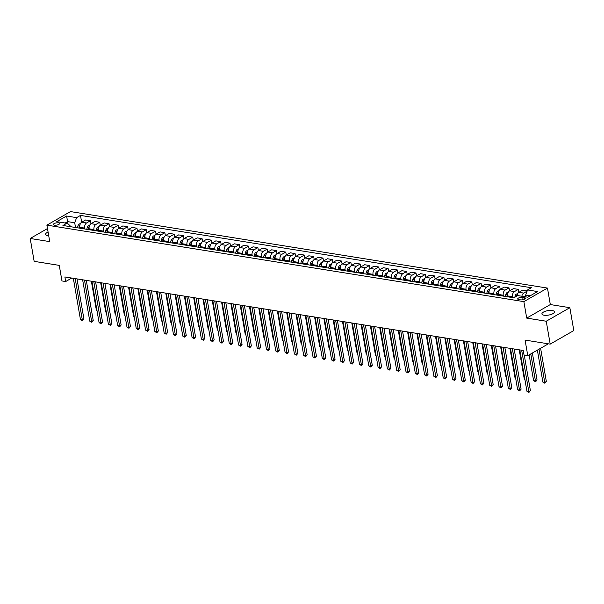 <?xml version="1.0" encoding="UTF-8"?>
<svg xmlns="http://www.w3.org/2000/svg" width="604" height="604" viewBox="0 0 604 604"><rect width="100%" height="100%" fill="white"/><g stroke="black" fill="none" stroke-linecap="round" stroke-linejoin="round"><path stroke-width="0.91" d="M48.078 232.042A6.357 2.242 -9.8 0 0 45.602 234.367A6.357 2.242 -9.8 0 0 47.776 235.628A6.357 2.242 -9.8 0 0 48.72 235.726M544.106 315.22A6.357 2.242 -9.8 0 0 550.976 314.495A6.357 2.242 -9.8 0 0 554.449 311.8A6.357 2.242 -9.8 0 0 552.267 310.539A6.357 2.242 -9.8 0 0 545.389 311.264A6.357 2.242 -9.8 0 0 541.924 313.967A6.357 2.242 -9.8 0 0 544.106 315.22M54.435 225.171A3.179 1.125 -9.8 0 0 57.871 224.809A3.179 1.125 -9.8 0 0 59.607 223.457A3.179 1.125 -9.8 0 0 58.52 222.831A3.179 1.125 -9.8 0 0 55.077 223.193A3.179 1.125 -9.8 0 0 53.348 224.545A3.179 1.125 -9.8 0 0 54.435 225.171M547.473 288.085L70.494 211.589L46.886 225.133L523.864 301.63L547.473 288.085L550.312 304.559L526.711 318.097L546.242 321.23L569.851 307.693L550.312 304.559M569.851 307.693L573.8 330.569L550.191 344.114L525.08 340.082L527.768 355.643L548.379 343.819M47.482 228.561L30.2 238.474L34.149 261.351L59.267 265.382L61.955 280.935L65.677 281.539L71.733 278.059M546.242 321.23L550.191 344.114M527.768 355.643L524.046 355.046L523.253 350.471L64.885 276.957L65.677 281.539M524.34 297.583L522.709 297.319A3.08 1.087 -9.8 0 0 519.372 297.674A3.08 1.087 -9.8 0 0 517.696 298.98A3.08 1.087 -9.8 0 0 518.753 299.592L520.391 299.848A3.08 1.087 -9.8 0 0 523.721 299.501A3.08 1.087 -9.8 0 0 525.397 298.195A3.08 1.087 -9.8 0 0 524.34 297.583L524.612 299.123M530.199 295.809L525.639 295.077L527.556 289.95L531.414 287.738L80.483 215.417L81.661 222.249M527.556 289.95L537.605 291.558L527.775 297.198L517.734 295.582L513.876 297.802L62.937 225.481L66.802 223.269L56.753 221.66L66.576 216.021L76.625 217.636L80.483 215.417M526.711 318.097L523.864 301.63M30.2 238.474L49.732 241.608L46.886 225.133M66.802 223.269L69.981 225.466L70.185 226.643M68.071 224.144L67.633 221.623L65.209 223.012M525.956 296.904L525.639 295.077M512.69 297.613L512.532 296.707A3.971 2.582 -80.9 0 1 514.457 291.589L518.315 289.376L518.828 292.359M507.851 296.836L507.7 295.937A3.971 2.582 -80.9 0 1 509.617 290.811L513.476 288.599L518.315 289.376M503.389 296.119L503.23 295.22A3.971 2.582 -80.9 0 1 505.155 290.094L509.013 287.882L509.527 290.864M498.549 295.341L498.398 294.442A3.971 2.582 -80.9 0 1 500.316 289.316L504.174 287.104L509.013 287.882M494.087 294.624L493.936 293.725A3.971 2.582 -80.9 0 1 495.854 288.606L499.712 286.387L500.225 289.376M489.248 293.854L489.097 292.955A3.971 2.582 -80.9 0 1 491.014 287.829L494.872 285.617L499.712 286.387M484.786 293.136L484.635 292.238A3.971 2.582 -80.9 0 1 486.552 287.111L490.41 284.899L490.924 287.882M479.946 292.359L479.795 291.46A3.971 2.582 -80.9 0 1 481.713 286.334L485.571 284.122L490.41 284.899M475.484 291.641L475.333 290.743A3.971 2.582 -80.9 0 1 477.251 285.617L481.109 283.404L481.622 286.387M470.652 290.871L470.493 289.965A3.971 2.582 -80.9 0 1 472.411 284.846L476.269 282.627L481.109 283.404M466.182 290.154L466.031 289.256A3.971 2.582 -80.9 0 1 467.949 284.129L471.807 281.917L472.32 284.899M461.35 289.376L461.192 288.478A3.971 2.582 -80.9 0 1 463.109 283.351L466.968 281.139L471.807 281.917M456.881 288.659L456.73 287.761A3.971 2.582 -80.9 0 1 458.647 282.634L462.505 280.422L463.019 283.404M452.049 287.882L451.89 286.983A3.971 2.582 -80.9 0 1 453.808 281.864L457.673 279.644L462.505 280.422M447.579 287.172L447.428 286.266A3.971 2.582 -80.9 0 1 449.346 281.147L453.204 278.927L453.717 281.917M442.747 286.394L442.589 285.496A3.971 2.582 -80.9 0 1 444.506 280.369L448.372 278.157L453.204 278.927M438.277 285.677L438.126 284.778A3.971 2.582 -80.9 0 1 440.044 279.652L443.902 277.44L444.416 280.422M433.446 284.899L433.287 284.001A3.971 2.582 -80.9 0 1 435.205 278.874L439.07 276.662L443.902 277.44M428.976 284.182L428.825 283.284A3.971 2.582 -80.9 0 1 430.743 278.165L434.601 275.945L435.114 278.935M424.144 283.412L423.985 282.513A3.971 2.582 -80.9 0 1 425.903 277.387L429.769 275.175L434.601 275.945M419.674 282.695L419.523 281.796A3.971 2.582 -80.9 0 1 421.441 276.67L425.299 274.458L425.82 277.44M414.842 281.917L414.684 281.019A3.971 2.582 -80.9 0 1 416.601 275.892L420.467 273.68L425.299 274.458M410.373 281.2L410.222 280.301A3.971 2.582 -80.9 0 1 412.139 275.175L415.997 272.963L416.518 275.945M405.541 280.43L405.382 279.524A3.971 2.582 -80.9 0 1 407.3 274.405L411.165 272.185L415.997 272.963M401.071 279.712L400.92 278.814A3.971 2.582 -80.9 0 1 402.838 273.688L406.696 271.475L407.217 274.458M396.239 278.935L396.081 278.036A3.971 2.582 -80.9 0 1 397.998 272.91L401.864 270.698L406.696 271.475M391.769 278.218L391.619 277.319A3.971 2.582 -80.9 0 1 393.536 272.193L397.394 269.98L397.915 272.963M386.938 277.44L386.779 276.541A3.971 2.582 -80.9 0 1 388.697 271.423L392.562 269.203L397.394 269.98M382.468 276.73L382.317 275.824A3.971 2.582 -80.9 0 1 384.235 270.705L388.093 268.486L388.614 271.475M377.636 275.952L377.477 275.054A3.971 2.582 -80.9 0 1 379.395 269.928L383.261 267.715L388.093 268.486M373.166 275.235L373.015 274.337A3.971 2.582 -80.9 0 1 374.933 269.21L378.791 266.998L379.312 269.98M368.334 274.458L368.176 273.559A3.971 2.582 -80.9 0 1 370.101 268.433L373.959 266.221L378.791 266.998M363.865 273.74L363.714 272.842A3.971 2.582 -80.9 0 1 365.631 267.723L369.489 265.503L370.01 268.486M359.033 272.97L358.874 272.072A3.971 2.582 -80.9 0 1 360.799 266.945L364.657 264.733L369.489 265.503M354.563 272.253L354.412 271.355A3.971 2.582 -80.9 0 1 356.33 266.228L360.188 264.016L360.709 266.998M349.731 271.475L349.573 270.577A3.971 2.582 -80.9 0 1 351.498 265.45L355.356 263.238L360.188 264.016M345.269 270.758L345.111 269.86A3.971 2.582 -80.9 0 1 347.028 264.733L350.886 262.521L351.407 265.503M340.429 269.988L340.271 269.082A3.971 2.582 -80.9 0 1 342.196 263.963L346.054 261.743L350.886 262.521M335.967 269.271L335.809 268.372A3.971 2.582 -80.9 0 1 337.727 263.246L341.585 261.034L342.106 264.016M331.128 268.493L330.969 267.595A3.971 2.582 -80.9 0 1 332.895 262.468L336.753 260.256L341.585 261.034M326.666 267.776L326.507 266.877A3.971 2.582 -80.9 0 1 328.425 261.751L332.291 259.539L332.804 262.521M321.826 266.998L321.668 266.1A3.971 2.582 -80.9 0 1 323.593 260.973L327.451 258.761L332.291 259.539M317.364 266.288L317.206 265.382A3.971 2.582 -80.9 0 1 319.123 260.264L322.989 258.044L323.502 261.034M312.525 265.511L312.366 264.612A3.971 2.582 -80.9 0 1 314.291 259.486L318.149 257.274L322.989 258.044M308.063 264.794L307.904 263.895A3.971 2.582 -80.9 0 1 309.822 258.769L313.687 256.557L314.201 259.539M303.223 264.016L303.065 263.118A3.971 2.582 -80.9 0 1 304.99 257.991L308.848 255.779L313.687 256.557M298.761 263.299L298.603 262.4A3.971 2.582 -80.9 0 1 300.52 257.274L304.386 255.062L304.899 258.044M293.922 262.529L293.763 261.623A3.971 2.582 -80.9 0 1 295.688 256.504L299.546 254.292L304.386 255.062M289.459 261.811L289.301 260.913A3.971 2.582 -80.9 0 1 291.219 255.786L295.084 253.574L295.598 256.557M284.62 261.034L284.461 260.135A3.971 2.582 -80.9 0 1 286.387 255.009L290.245 252.797L295.084 253.574M280.158 260.316L279.999 259.418A3.971 2.582 -80.9 0 1 281.917 254.292L285.783 252.079L286.296 255.062M275.318 259.539L275.16 258.64A3.971 2.582 -80.9 0 1 277.085 253.521L280.943 251.302L285.783 252.079M270.856 258.829L270.698 257.931A3.971 2.582 -80.9 0 1 272.615 252.804L276.481 250.592L276.994 253.574M266.017 258.051L265.866 257.153A3.971 2.582 -80.9 0 1 267.783 252.027L271.641 249.814L276.481 250.592M261.555 257.334L261.396 256.436A3.971 2.582 -80.9 0 1 263.314 251.309L267.179 249.097L267.693 252.079M256.715 256.557L256.564 255.658A3.971 2.582 -80.9 0 1 258.482 250.532L262.34 248.319L267.179 249.097M252.253 255.839L252.094 254.941A3.971 2.582 -80.9 0 1 254.012 249.822L257.878 247.602L258.391 250.592M247.413 255.069L247.262 254.171A3.971 2.582 -80.9 0 1 249.18 249.044L253.038 246.832L257.878 247.602M242.951 254.352L242.793 253.453A3.971 2.582 -80.9 0 1 244.711 248.327L248.576 246.115L249.09 249.097M238.112 253.574L237.961 252.676A3.971 2.582 -80.9 0 1 239.879 247.549L243.737 245.337L248.576 246.115M233.65 252.857L233.491 251.959A3.971 2.582 -80.9 0 1 235.417 246.832L239.275 244.62L239.788 247.602M228.81 252.087L228.659 251.181A3.971 2.582 -80.9 0 1 230.577 246.062L234.435 243.842L239.275 244.62M224.348 251.37L224.19 250.471A3.971 2.582 -80.9 0 1 226.115 245.345L229.973 243.133L230.486 246.115M219.509 250.592L219.358 249.694A3.971 2.582 -80.9 0 1 221.275 244.567L225.133 242.355L229.973 243.133M215.047 249.875L214.888 248.976A3.971 2.582 -80.9 0 1 216.813 243.85L220.671 241.638L221.185 244.62M210.207 249.097L210.056 248.199A3.971 2.582 -80.9 0 1 211.974 243.08L215.832 240.86L220.671 241.638M205.745 248.387L205.587 247.481A3.971 2.582 -80.9 0 1 207.512 242.363L211.37 240.143L211.883 243.133M200.906 247.61L200.754 246.711A3.971 2.582 -80.9 0 1 202.672 241.585L206.53 239.373L211.37 240.143M196.443 246.893L196.285 245.994A3.971 2.582 -80.9 0 1 198.21 240.868L202.068 238.656L202.582 241.638M191.604 246.115L191.453 245.216A3.971 2.582 -80.9 0 1 193.371 240.09L197.229 237.878L202.068 238.656M187.142 245.398L186.983 244.499A3.971 2.582 -80.9 0 1 188.909 239.38L192.767 237.161L193.28 240.15M182.302 244.628L182.151 243.729A3.971 2.582 -80.9 0 1 184.069 238.603L187.927 236.391L192.767 237.161M177.84 243.91L177.682 243.012A3.971 2.582 -80.9 0 1 179.607 237.885L183.465 235.673L183.978 238.656M173.001 243.133L172.85 242.234A3.971 2.582 -80.9 0 1 174.767 237.108L178.625 234.896L183.465 235.673M168.539 242.415L168.38 241.517A3.971 2.582 -80.9 0 1 170.305 236.391L174.163 234.178L174.677 237.161M163.699 241.645L163.548 240.739A3.971 2.582 -80.9 0 1 165.466 235.62L169.324 233.401L174.163 234.178M159.237 240.928L159.078 240.03A3.971 2.582 -80.9 0 1 161.004 234.903L164.862 232.691L165.375 235.673M154.398 240.15L154.246 239.252A3.971 2.582 -80.9 0 1 156.164 234.126L160.022 231.913L164.862 232.691M149.935 239.433L149.777 238.535A3.971 2.582 -80.9 0 1 151.702 233.408L155.56 231.196L156.074 234.178M145.096 238.656L144.945 237.757A3.971 2.582 -80.9 0 1 146.863 232.638L150.721 230.418L155.56 231.196M140.634 237.946L140.483 237.04A3.971 2.582 -80.9 0 1 142.401 231.921L146.259 229.701L146.772 232.691M135.794 237.168L135.643 236.27A3.971 2.582 -80.9 0 1 137.561 231.143L141.419 228.931L146.259 229.701M131.332 236.451L131.181 235.552A3.971 2.582 -80.9 0 1 133.099 230.426L136.957 228.214L137.47 231.196M126.493 235.673L126.342 234.775A3.971 2.582 -80.9 0 1 128.259 229.648L132.117 227.436L136.957 228.214M122.031 234.956L121.88 234.058A3.971 2.582 -80.9 0 1 123.797 228.939L127.655 226.719L128.169 229.701M117.199 234.186L117.04 233.287A3.971 2.582 -80.9 0 1 118.958 228.161L122.816 225.949L127.655 226.719M112.729 233.469L112.578 232.57A3.971 2.582 -80.9 0 1 114.496 227.444L118.354 225.232L118.867 228.214M107.897 232.691L107.738 231.793A3.971 2.582 -80.9 0 1 109.656 226.666L113.514 224.454L118.354 225.232M103.427 231.974L103.276 231.075A3.971 2.582 -80.9 0 1 105.194 225.949L109.052 223.737L109.566 226.719M98.595 231.204L98.437 230.298A3.971 2.582 -80.9 0 1 100.355 225.179L104.22 222.959L109.052 223.737M94.126 230.486L93.975 229.588A3.971 2.582 -80.9 0 1 95.893 224.462L99.751 222.249L100.264 225.232M89.294 229.709L89.135 228.81A3.971 2.582 -80.9 0 1 91.053 223.684L94.919 221.472L99.751 222.249M84.824 228.992L84.673 228.093A3.971 2.582 -80.9 0 1 86.591 222.967L90.449 220.754L90.962 223.737M79.992 228.214L79.834 227.315A3.971 2.582 -80.9 0 1 81.751 222.189L85.617 219.977L90.449 220.754M75.523 227.504L74.707 222.755L67.633 221.623L66.576 216.021M521.848 296.247A3.971 2.582 -80.9 0 1 523.759 293.076L527.103 291.158M516.941 296.043A3.971 2.582 -80.9 0 1 518.919 292.306L522.777 290.086L527.239 290.803M76.625 217.636L74.707 222.755M521.66 350.214L528.802 391.581L526.945 391.286L519.802 349.92M524.249 355.077L530.403 390.667L528.802 391.581L528.93 392.411L526.945 391.286M530.403 390.667L528.93 392.411M525.722 295.575L525.608 295.613A2.627 1.714 99.1 0 0 524.687 296.7M537.371 350.139L542.898 382.136L544.755 382.43L546.348 381.517L540.61 348.281M546.348 381.517L544.884 383.261L539.01 349.195M544.884 383.261L542.898 382.136M512.358 348.719L519.5 390.093L517.643 389.791L510.501 348.425M514.163 349.014L521.101 389.172L519.5 390.093L519.629 390.916L517.643 389.791M521.101 389.172L519.629 390.916M503.056 347.232L510.199 388.599L508.341 388.296L501.199 346.93M504.861 347.519L511.799 387.685L510.199 388.599L510.327 389.421L508.341 388.296M511.799 387.685L510.327 389.421M493.755 345.737L500.897 387.104L499.04 386.809L491.898 345.443M495.559 346.032L502.498 386.19L500.897 387.104L501.026 387.934L499.04 386.809M502.498 386.19L501.026 387.934M517.613 293.718L516.307 294.118A2.627 1.714 99.1 0 0 515.114 296.005L514.834 297.251M529.142 354.858L533.596 380.641L535.454 380.943L537.047 380.029L532.381 353M517.152 294.858A2.627 1.714 99.1 0 0 516.526 296.232L516.518 296.285M537.047 380.029L535.582 381.766L530.788 353.914M535.582 381.766L533.596 380.641M508.311 292.23L507.005 292.623A2.627 1.714 99.1 0 0 505.812 294.51L505.374 296.436M507.851 293.37A2.627 1.714 99.1 0 0 507.224 294.737L506.794 296.662M507.624 296.798L507.753 296.239M507.685 296.806L507.775 296.398M519.229 349.822L524.295 379.153L524.868 379.244M524.936 379.674L524.295 379.153M499.01 290.735L497.704 291.136A2.627 1.714 99.1 0 0 496.511 293.023L496.073 294.948M498.549 291.875A2.627 1.714 99.1 0 0 497.923 293.25L497.492 295.175M498.323 295.303L498.451 294.744M498.383 295.318L498.474 294.903M509.927 348.334L514.993 377.659L515.567 377.749M515.635 378.187L514.993 377.659M484.453 344.25L491.596 385.616L489.738 385.314L482.596 343.948M486.258 344.537L493.196 384.703L491.596 385.616L491.724 386.439L489.738 385.314M493.196 384.703L491.724 386.439M489.708 289.248L488.402 289.641A2.627 1.714 99.1 0 0 487.209 291.528L486.779 293.453M489.248 290.388A2.627 1.714 99.1 0 0 488.621 291.755L488.191 293.68M489.021 293.816L489.149 293.257M489.081 293.823L489.172 293.408M500.625 346.839L505.691 376.171L506.265 376.262M506.333 376.692L505.691 376.171M475.152 342.755L482.294 384.121L480.437 383.827L473.294 342.46M476.956 343.042L483.895 383.208L482.294 384.121L482.422 384.952L480.437 383.827M483.895 383.208L482.422 384.952M465.85 341.268L473 382.634L471.135 382.332L463.993 340.966M467.655 341.554L474.593 381.72L473 382.634L473.121 383.457L471.135 382.332M474.593 381.72L473.121 383.457M456.549 339.773L463.698 381.139L461.834 380.845L454.691 339.478M458.353 340.06L465.291 380.226L463.698 381.139L463.819 381.97L461.834 380.845M465.291 380.226L463.819 381.97M447.247 338.278L454.397 379.652L452.532 379.35L445.39 337.983M449.051 338.572L455.99 378.731L454.397 379.652L454.518 380.475L452.532 379.35M455.99 378.731L454.518 380.475M437.945 336.79L445.095 378.157L443.23 377.855L436.088 336.488M439.75 337.077L446.688 377.243L445.095 378.157L445.216 378.98L443.23 377.855M446.688 377.243L445.216 378.98M480.406 287.753L479.1 288.153A2.627 1.714 99.1 0 0 477.907 290.041L477.477 291.966M479.946 288.893A2.627 1.714 99.1 0 0 479.319 290.267L478.889 292.193M479.719 292.321L479.848 291.762M479.78 292.336L479.87 291.921M491.324 345.352L496.39 374.676L496.964 374.767M497.032 375.197L496.39 374.676M471.105 286.258L469.799 286.658A2.627 1.714 99.1 0 0 468.606 288.546L468.175 290.471M470.644 287.406A2.627 1.714 99.1 0 0 470.018 288.772L469.587 290.698M470.418 290.834L470.546 290.275M470.478 290.841L470.569 290.426M482.022 343.857L487.088 373.181L487.662 373.28M487.73 373.71L487.088 373.181M461.803 284.771L460.497 285.171A2.627 1.714 99.1 0 0 459.304 287.051L458.874 288.976M461.343 285.911A2.627 1.714 99.1 0 0 460.716 287.285L460.286 289.203M461.116 289.339L461.245 288.78M461.177 289.346L461.267 288.938M472.721 342.362L477.787 371.694L478.36 371.785M478.436 372.215L477.787 371.694M452.502 283.276L451.196 283.676A2.627 1.714 99.1 0 0 450.003 285.564L449.572 287.489M452.041 284.416A2.627 1.714 99.1 0 0 451.414 285.79L450.984 287.715M451.815 287.851L451.943 287.293M451.875 287.859L451.966 287.444M463.419 340.875L468.485 370.199L469.059 370.29M469.134 370.728L468.485 370.199M443.208 281.789L441.894 282.181A2.627 1.714 99.1 0 0 440.701 284.069L440.271 285.994M442.74 282.929A2.627 1.714 99.1 0 0 442.113 284.295L441.683 286.221M442.513 286.356L442.641 285.798M442.573 286.364L442.672 285.949M454.117 339.38L459.183 368.712L459.757 368.802M459.833 369.233L459.183 368.712M428.644 335.296L435.794 376.662L433.929 376.368L426.786 335.001M430.448 335.59L437.387 375.748L435.794 376.662L435.914 377.492L433.929 376.368M437.387 375.748L435.914 377.492M433.906 280.294L432.592 280.694A2.627 1.714 99.1 0 0 431.399 282.581L430.969 284.507M433.438 281.434A2.627 1.714 99.1 0 0 432.811 282.808L432.381 284.733M433.211 284.862L433.34 284.303M433.272 284.877L433.37 284.461M444.816 337.893L449.882 367.217L450.456 367.308M450.531 367.745L449.882 367.217M419.342 333.808L426.492 375.175L424.627 374.873L417.485 333.506M421.147 334.095L428.085 374.261L426.492 375.175L426.613 375.998L424.627 374.873M428.085 374.261L426.613 375.998M424.604 278.806L423.291 279.199A2.627 1.714 99.1 0 0 422.098 281.087L421.668 283.012M424.136 279.946A2.627 1.714 99.1 0 0 423.51 281.313L423.079 283.238M423.91 283.374L424.038 282.815M423.97 283.382L424.068 282.966M435.514 336.398L440.58 365.73L441.154 365.82M441.23 366.251L440.58 365.73M410.041 332.313L417.19 373.68L415.326 373.385L408.183 332.019M411.845 332.6L418.783 372.766L417.19 373.68L417.311 374.51L415.326 373.385M418.783 372.766L417.311 374.51M415.303 277.312L413.989 277.712A2.627 1.714 99.1 0 0 412.796 279.599L412.366 281.524M414.835 278.452A2.627 1.714 99.1 0 0 414.208 279.826L413.778 281.751M414.608 281.879L414.737 281.321M414.669 281.894L414.767 281.479M426.213 334.91L431.279 364.235L431.852 364.325M431.928 364.756L431.279 364.235M400.739 330.826L407.889 372.192L406.024 371.89L398.882 330.524M402.543 331.113L409.482 371.271L407.889 372.192L408.01 373.015L406.024 371.89M409.482 371.271L408.01 373.015M406.001 275.817L404.688 276.217A2.627 1.714 99.1 0 0 403.495 278.104L403.064 280.029M405.533 276.964A2.627 1.714 99.1 0 0 404.906 278.331L404.476 280.256M405.307 280.392L405.435 279.833M405.367 280.399L405.465 279.984M416.911 333.416L421.977 362.74L422.551 362.838M422.626 363.268L421.977 362.74M391.437 329.331L398.587 370.697L396.722 370.403L389.58 329.029M393.242 329.618L400.18 369.784L398.587 370.697L398.708 371.52L396.722 370.403M400.18 369.784L398.708 371.52M396.7 274.329L395.386 274.729A2.627 1.714 99.1 0 0 394.193 276.609L393.763 278.535M396.232 275.469A2.627 1.714 99.1 0 0 395.612 276.836L395.175 278.761M396.005 278.897L396.133 278.338M396.065 278.905L396.164 278.497M407.609 331.921L412.675 361.252L413.249 361.343M413.325 361.773L412.675 361.252M382.136 327.836L389.286 369.21L387.421 368.908L380.278 327.542M383.94 328.131L390.879 368.289L389.286 369.21L389.406 370.033L387.421 368.908M390.879 368.289L389.406 370.033M387.398 272.834L386.084 273.234A2.627 1.714 99.1 0 0 384.891 275.122L384.461 277.047M386.93 273.974A2.627 1.714 99.1 0 0 386.311 275.349L385.873 277.274M386.703 277.41L386.832 276.851M386.764 277.417L386.862 277.002M398.308 330.433L403.374 359.757L403.948 359.848M404.023 360.286L403.374 359.757M372.834 326.349L379.984 367.715L378.119 367.413L370.977 326.047M374.639 326.636L381.577 366.802L379.984 367.715L380.105 368.538L378.119 367.413M381.577 366.802L380.105 368.538M363.533 324.854L370.682 366.22L368.817 365.926L361.675 324.559M365.337 325.148L372.275 365.307L370.682 366.22L370.803 367.051L368.817 365.926M372.275 365.307L370.803 367.051M354.231 323.367L361.381 364.733L359.516 364.431L352.374 323.065M356.035 323.653L362.974 363.819L361.381 364.733L361.509 365.556L359.516 364.431M362.974 363.819L361.509 365.556M344.929 321.872L352.079 363.238L350.214 362.944L343.072 321.577M346.734 322.159L353.672 362.325L352.079 363.238L352.207 364.069L350.214 362.944M353.672 362.325L352.207 364.069M335.628 320.384L342.778 361.751L340.913 361.449L333.77 320.082M337.432 320.671L344.371 360.83L342.778 361.751L342.906 362.574L340.913 361.449M344.371 360.83L342.906 362.574M326.334 318.889L333.476 360.256L331.619 359.961L324.469 318.587M328.131 319.176L335.069 359.342L333.476 360.256L333.604 361.079L331.619 359.961M335.069 359.342L333.604 361.079M317.032 317.394L324.174 358.761L322.317 358.466L315.167 317.1M318.829 317.689L325.767 357.847L324.174 358.761L324.303 359.591L322.317 358.466M325.767 357.847L324.303 359.591M307.73 315.907L314.873 357.274L313.015 356.972L305.866 315.605M309.527 316.194L316.466 356.36L314.873 357.274L315.001 358.096L313.015 356.972M316.466 356.36L315.001 358.096M298.429 314.412L305.571 355.779L303.714 355.484L296.564 314.118M300.226 314.707L307.164 354.865L305.571 355.779L305.7 356.609L303.714 355.484M307.164 354.865L305.7 356.609M289.127 312.925L296.27 354.291L294.412 353.989L287.262 312.623M290.924 313.212L297.863 353.378L296.27 354.291L296.398 355.114L294.412 353.989M297.863 353.378L296.398 355.114M279.826 311.43L286.968 352.796L285.111 352.502L277.961 311.136M281.623 311.717L288.561 351.883L286.968 352.796L287.096 353.627L285.111 352.502M288.561 351.883L287.096 353.627M270.524 309.935L277.666 351.309L275.809 351.007L268.659 309.641M272.321 310.229L279.259 350.388L277.666 351.309L277.795 352.132L275.809 351.007M279.259 350.388L277.795 352.132M261.222 308.448L268.365 349.814L266.507 349.52L259.358 308.146M263.019 308.735L269.958 348.901L268.365 349.814L268.493 350.637L266.507 349.52M269.958 348.901L268.493 350.637M251.921 306.953L259.063 348.319L257.206 348.025L250.056 306.658M253.725 307.247L260.656 347.406L259.063 348.319L259.192 349.15L257.206 348.025M260.656 347.406L259.192 349.15M242.619 305.465L249.762 346.832L247.904 346.53L240.754 305.163M244.424 305.752L251.355 345.918L249.762 346.832L249.89 347.655L247.904 346.53M251.355 345.918L249.89 347.655M233.318 303.971L240.46 345.337L238.603 345.043L231.453 303.676M235.122 304.257L242.053 344.423L240.46 345.337L240.588 346.168L238.603 345.043M242.053 344.423L240.588 346.168M224.016 302.483L231.158 343.85L229.301 343.548L222.151 302.181M225.821 302.77L232.751 342.936L231.158 343.85L231.287 344.673L229.301 343.548M232.751 342.936L231.287 344.673M214.714 300.988L221.857 342.355L219.999 342.06L212.85 300.694M216.519 301.275L223.45 341.441L221.857 342.355L221.985 343.185L219.999 342.06M223.45 341.441L221.985 343.185M378.096 271.347L376.783 271.74A2.627 1.714 99.1 0 0 375.59 273.627L375.159 275.552M377.628 272.487A2.627 1.714 99.1 0 0 377.009 273.854L376.571 275.779M377.402 275.915L377.53 275.356M377.462 275.922L377.56 275.507M389.006 328.938L394.072 358.27L394.646 358.361M394.722 358.791L394.072 358.27M368.795 269.852L367.481 270.252A2.627 1.714 99.1 0 0 366.288 272.14L365.858 274.065M368.327 270.992A2.627 1.714 99.1 0 0 367.708 272.366L367.27 274.291M368.108 274.42L368.229 273.861M368.161 274.435L368.259 274.02M379.705 327.451L384.771 356.775L385.344 356.866M385.42 357.296L384.771 356.775M359.493 268.365L358.18 268.757A2.627 1.714 99.1 0 0 356.987 270.645L356.556 272.57M359.025 269.505A2.627 1.714 99.1 0 0 358.406 270.871L357.968 272.797M358.806 272.933L358.927 272.374M358.859 272.94L358.957 272.525M370.403 325.956L375.469 355.288L376.043 355.378M376.118 355.809L375.469 355.288M350.192 266.87L348.878 267.27A2.627 1.714 99.1 0 0 347.685 269.158L347.255 271.075M349.724 268.01A2.627 1.714 99.1 0 0 349.104 269.384L348.667 271.309M349.505 271.438L349.625 270.879M349.557 271.445L349.656 271.037M361.101 324.469L366.167 353.793L366.741 353.884M366.817 354.314L366.167 353.793M340.89 265.375L339.576 265.775A2.627 1.714 99.1 0 0 338.383 267.663L337.953 269.588M340.422 266.523A2.627 1.714 99.1 0 0 339.803 267.889L339.365 269.814M340.203 269.95L340.324 269.392M340.256 269.958L340.354 269.543M351.8 322.974L356.866 352.298L357.44 352.396M357.515 352.827L356.866 352.298M331.588 263.888L330.275 264.28A2.627 1.714 99.1 0 0 329.082 266.168L328.651 268.093M331.128 265.028A2.627 1.714 99.1 0 0 330.501 266.394L330.063 268.319M330.901 268.455L331.022 267.897M330.954 268.463L331.052 268.055M342.498 321.479L347.564 350.811L348.138 350.901M348.214 351.332L347.564 350.811M322.287 262.393L320.973 262.793A2.627 1.714 99.1 0 0 319.78 264.68L319.35 266.606M321.826 263.533A2.627 1.714 99.1 0 0 321.2 264.907L320.762 266.832M321.6 266.96L321.721 266.409M321.66 266.976L321.751 266.56M333.197 319.992L338.263 349.316L338.836 349.406M338.912 349.844L338.263 349.316M312.985 260.905L311.672 261.298A2.627 1.714 99.1 0 0 310.479 263.185L310.048 265.111M312.525 262.045A2.627 1.714 99.1 0 0 311.898 263.412L311.46 265.337M312.298 265.473L312.419 264.914M312.359 265.481L312.449 265.065M323.895 318.497L328.961 347.829L329.535 347.919M329.61 348.349L328.961 347.829M303.684 259.41L302.37 259.811A2.627 1.714 99.1 0 0 301.185 261.698L300.747 263.623M303.223 260.55A2.627 1.714 99.1 0 0 302.596 261.925L302.159 263.85M302.997 263.978L303.117 263.419M303.057 263.993L303.148 263.578M314.593 317.009L319.659 346.334L320.233 346.424M320.309 346.855L319.659 346.334M294.382 257.923L293.076 258.316A2.627 1.714 99.1 0 0 291.883 260.203L291.445 262.128M293.922 259.063A2.627 1.714 99.1 0 0 293.295 260.43L292.857 262.355M293.695 262.491L293.816 261.932M293.755 262.498L293.846 262.083M305.292 315.514L310.358 344.839L310.932 344.937M311.007 345.367L310.358 344.839M285.08 256.428L283.774 256.828A2.627 1.714 99.1 0 0 282.581 258.716L282.144 260.634M284.62 257.568A2.627 1.714 99.1 0 0 283.993 258.942L283.555 260.86M284.393 260.996L284.514 260.437M284.454 261.003L284.544 260.596M295.99 314.027L301.056 343.351L301.63 343.442M301.706 343.872L301.056 343.351M275.779 254.933L274.473 255.333A2.627 1.714 99.1 0 0 273.28 257.221L272.842 259.146M275.318 256.073A2.627 1.714 99.1 0 0 274.692 257.447L274.254 259.373M275.092 259.509L275.213 258.95M275.152 259.516L275.243 259.101M286.689 312.532L291.755 341.856L292.328 341.955M292.404 342.385L291.755 341.856M266.477 253.446L265.171 253.839A2.627 1.714 99.1 0 0 263.978 255.726L263.54 257.651M266.017 254.586A2.627 1.714 99.1 0 0 265.39 255.953L264.952 257.878M265.79 258.014L265.911 257.455M265.851 258.021L265.941 257.614M277.387 311.037L282.453 340.369L283.027 340.46M283.102 340.89L282.453 340.369M257.176 251.951L255.869 252.351A2.627 1.714 99.1 0 0 254.677 254.239L254.239 256.164M256.715 253.091A2.627 1.714 99.1 0 0 256.088 254.465L255.651 256.39M256.489 256.519L256.617 255.96M256.549 256.534L256.64 256.119M268.085 309.55L273.151 338.874L273.725 338.965M273.801 339.403L273.151 338.874M247.874 250.464L246.568 250.856A2.627 1.714 99.1 0 0 245.375 252.744L244.937 254.669M247.413 251.604A2.627 1.714 99.1 0 0 246.787 252.97L246.349 254.896M247.187 255.031L247.315 254.473M247.247 255.039L247.338 254.624M258.784 308.055L263.85 337.387L264.424 337.477M264.499 337.908L263.85 337.387M238.572 248.969L237.266 249.369A2.627 1.714 99.1 0 0 236.073 251.256L235.636 253.182M238.112 250.109A2.627 1.714 99.1 0 0 237.485 251.483L237.047 253.408M237.885 253.537L238.014 252.978M237.946 253.552L238.036 253.136M249.482 306.568L254.548 335.892L255.122 335.983M255.198 336.413L254.548 335.892M229.271 247.481L227.965 247.874A2.627 1.714 99.1 0 0 226.772 249.762L226.334 251.687M228.81 248.621A2.627 1.714 99.1 0 0 228.184 249.988L227.753 251.913M228.584 252.049L228.712 251.491M228.644 252.057L228.735 251.642M240.181 305.073L245.247 334.397L245.82 334.495M245.896 334.926L245.247 334.397M219.969 245.987L218.663 246.387A2.627 1.714 99.1 0 0 217.47 248.274L217.032 250.192M219.509 247.127A2.627 1.714 99.1 0 0 218.882 248.501L218.452 250.418M219.282 250.554L219.411 249.996M219.343 250.562L219.433 250.154M230.879 303.578L235.945 332.91L236.519 333M236.594 333.431L235.945 332.91M205.413 299.493L212.555 340.867L210.698 340.565L203.548 299.199M207.217 299.788L214.156 339.946L212.555 340.867L212.683 341.69L210.698 340.565M214.156 339.946L212.683 341.69M210.668 244.492L209.362 244.892A2.627 1.714 99.1 0 0 208.169 246.779L207.731 248.705M210.207 245.632A2.627 1.714 99.1 0 0 209.58 247.006L209.15 248.931M209.981 249.067L210.109 248.508M210.041 249.074L210.132 248.659M221.585 302.091L226.643 331.415L227.217 331.505M227.293 331.943L226.643 331.415M196.111 298.006L203.254 339.373L201.396 339.071L194.246 297.704M197.916 298.293L204.854 338.459L203.254 339.373L203.382 340.195L201.396 339.071M204.854 338.459L203.382 340.195M201.366 243.004L200.06 243.397A2.627 1.714 99.1 0 0 198.867 245.284L198.429 247.21M200.906 244.144A2.627 1.714 99.1 0 0 200.279 245.511L199.849 247.436M200.679 247.572L200.807 247.013M200.739 247.58L200.83 247.164M212.283 300.596L217.342 329.927L217.916 330.018M217.991 330.448L217.342 329.927M186.81 296.511L193.952 337.878L192.095 337.583L184.952 296.217M188.614 296.806L195.553 336.964L193.952 337.878L194.08 338.708L192.095 337.583M195.553 336.964L194.08 338.708M192.064 241.509L190.758 241.91A2.627 1.714 99.1 0 0 189.565 243.797L189.127 245.722M191.604 242.649A2.627 1.714 99.1 0 0 190.977 244.024L190.547 245.949M191.377 246.077L191.506 245.518M191.438 246.092L191.528 245.677M202.982 299.108L208.048 328.433L208.614 328.523M208.69 328.961L208.048 328.433M177.508 295.024L184.65 336.39L182.793 336.088L175.651 294.722M179.312 295.311L186.251 335.477L184.65 336.39L184.779 337.213L182.793 336.088M186.251 335.477L184.779 337.213M182.763 240.022L181.457 240.415A2.627 1.714 99.1 0 0 180.264 242.302L179.826 244.227M182.302 241.162A2.627 1.714 99.1 0 0 181.676 242.529L181.245 244.454M182.076 244.59L182.204 244.031M182.136 244.597L182.227 244.182M193.68 297.613L198.746 326.945L199.312 327.036M199.388 327.466L198.746 326.945M168.206 293.529L175.349 334.895L173.491 334.601L166.349 293.234M170.011 293.816L176.949 333.982L175.349 334.895L175.477 335.726L173.491 334.601M176.949 333.982L175.477 335.726M173.461 238.527L172.155 238.927A2.627 1.714 99.1 0 0 170.962 240.815L170.524 242.74M173.001 239.667A2.627 1.714 99.1 0 0 172.374 241.041L171.944 242.967M172.774 243.095L172.903 242.536M172.835 243.11L172.925 242.695M184.379 296.126L189.445 325.45L190.011 325.541M190.086 325.971L189.445 325.45M158.905 292.042L166.047 333.408L164.19 333.106L157.048 291.74M160.709 292.328L167.648 332.494L166.047 333.408L166.175 334.231L164.19 333.106M167.648 332.494L166.175 334.231M164.16 237.032L162.853 237.432A2.627 1.714 99.1 0 0 161.661 239.32L161.223 241.245M163.699 238.18A2.627 1.714 99.1 0 0 163.072 239.546L162.642 241.472M163.473 241.608L163.601 241.049M163.533 241.615L163.624 241.2M175.077 294.631L180.143 323.955L180.709 324.054M180.785 324.484L180.143 323.955M149.603 290.547L156.746 331.913L154.888 331.619L147.746 290.245M151.408 290.834L158.346 331L156.746 331.913L156.874 332.736L154.888 331.619M158.346 331L156.874 332.736M154.858 235.545L153.552 235.945A2.627 1.714 99.1 0 0 152.359 237.825L151.921 239.75M154.398 236.685A2.627 1.714 99.1 0 0 153.771 238.059L153.34 239.977M154.171 240.113L154.299 239.554M154.231 240.12L154.322 239.713M165.775 293.136L170.841 322.468L171.415 322.559M171.483 322.989L170.841 322.468M140.302 289.052L147.444 330.426L145.587 330.124L138.444 288.757M142.106 289.346L149.045 329.505L147.444 330.426L147.572 331.249L145.587 330.124M149.045 329.505L147.572 331.249M145.556 234.05L144.25 234.45A2.627 1.714 99.1 0 0 143.057 236.338L142.62 238.263M145.096 235.19A2.627 1.714 99.1 0 0 144.469 236.564L144.039 238.489M144.869 238.625L144.998 238.067M144.93 238.633L145.02 238.218M156.474 291.649L161.54 320.973L162.114 321.064M162.182 321.502L161.54 320.973M131 287.564L138.142 328.931L136.285 328.629L129.143 287.262M132.805 287.851L139.743 328.017L138.142 328.931L138.271 329.754L136.285 328.629M139.743 328.017L138.271 329.754M136.255 232.563L134.949 232.955A2.627 1.714 99.1 0 0 133.756 234.843L133.325 236.768M135.794 233.703A2.627 1.714 99.1 0 0 135.168 235.069L134.737 236.994M135.568 237.13L135.696 236.572M135.628 237.138L135.719 236.723M147.172 290.154L152.238 319.486L152.812 319.576M152.88 320.007L152.238 319.486M121.698 286.07L128.841 327.436L126.983 327.142L119.841 285.775M123.503 286.364L130.441 326.522L128.841 327.436L128.969 328.266L126.983 327.142M130.441 326.522L128.969 328.266M126.953 231.068L125.647 231.468A2.627 1.714 99.1 0 0 124.454 233.355L124.024 235.281M126.493 232.208A2.627 1.714 99.1 0 0 125.866 233.582L125.436 235.507M126.266 235.636L126.395 235.077M126.327 235.651L126.417 235.235M137.871 288.667L142.937 317.991L143.51 318.082M143.578 318.519L142.937 317.991M112.397 284.582L119.547 325.949L117.682 325.647L110.54 284.28M114.201 284.869L121.14 325.035L119.547 325.949L119.668 326.772L117.682 325.647M121.14 325.035L119.668 326.772M103.095 283.087L110.245 324.454L108.38 324.159L101.238 282.793M104.9 283.374L111.838 323.54L110.245 324.454L110.366 325.284L108.38 324.159M111.838 323.54L110.366 325.284M93.794 281.6L100.943 322.966L99.079 322.664L91.936 281.298M95.598 281.887L102.537 322.045L100.943 322.966L101.064 323.789L99.079 322.664M102.537 322.045L101.064 323.789M84.492 280.105L91.642 321.471L89.777 321.177L82.635 279.803M86.296 280.392L93.235 320.558L91.642 321.471L91.763 322.294L89.777 321.177M93.235 320.558L91.763 322.294M117.652 229.58L116.346 229.973A2.627 1.714 99.1 0 0 115.153 231.861L114.722 233.786M117.191 230.72A2.627 1.714 99.1 0 0 116.564 232.087L116.134 234.012M116.965 234.148L117.093 233.589M117.025 234.156L117.116 233.74M128.569 287.172L133.635 316.504L134.209 316.594M134.277 317.024L133.635 316.504M108.35 228.086L107.044 228.486A2.627 1.714 99.1 0 0 105.851 230.373L105.421 232.298M107.889 229.226A2.627 1.714 99.1 0 0 107.263 230.6L106.832 232.525M107.663 232.653L107.791 232.095M107.723 232.668L107.814 232.253M119.267 285.684L124.333 315.009L124.907 315.099M124.983 315.53L124.333 315.009M99.048 226.591L97.742 226.991A2.627 1.714 99.1 0 0 96.549 228.878L96.119 230.803M98.588 227.738A2.627 1.714 99.1 0 0 97.961 229.105L97.531 231.03M98.361 231.166L98.49 230.607M98.422 231.173L98.512 230.758M109.966 284.19L115.032 313.514L115.606 313.612M115.681 314.042L115.032 313.514M89.754 225.103L88.441 225.503A2.627 1.714 99.1 0 0 87.248 227.383L86.817 229.309M89.286 226.243A2.627 1.714 99.1 0 0 88.66 227.61L88.229 229.535M89.06 229.671L89.188 229.112M89.12 229.679L89.218 229.271M100.664 282.695L105.73 312.026L106.304 312.117M106.38 312.547L105.73 312.026M75.19 278.61L82.34 319.977L80.475 319.682L73.333 278.316M76.995 278.905L83.933 319.063L82.34 319.977L82.461 320.807L80.475 319.682M83.933 319.063L82.461 320.807M80.453 223.608L79.139 224.008A2.627 1.714 99.1 0 0 77.946 225.896L77.516 227.821M79.985 224.748A2.627 1.714 99.1 0 0 79.358 226.123L78.928 228.048M79.758 228.184L79.887 227.625M79.819 228.191L79.917 227.776M91.363 281.207L96.429 310.531L97.002 310.622M97.078 311.06L96.429 310.531M507.7 295.937L512.532 296.707M498.398 294.442L503.23 295.22M489.097 292.955L493.936 293.725M479.795 291.46L484.635 292.238M470.493 289.965L475.333 290.743M461.192 288.478L466.031 289.256M451.89 286.983L456.73 287.761M442.589 285.496L447.428 286.266M433.287 284.001L438.126 284.778M423.985 282.513L428.825 283.284M414.684 281.019L419.523 281.796M405.382 279.524L410.222 280.301M396.081 278.036L400.92 278.814M386.779 276.541L391.619 277.319M377.477 275.054L382.317 275.824M368.176 273.559L373.015 274.337M358.874 272.072L363.714 272.842M349.573 270.577L354.412 271.355M340.271 269.082L345.111 269.86M330.969 267.595L335.809 268.372M321.668 266.1L326.507 266.877M312.366 264.612L317.206 265.382M303.065 263.118L307.904 263.895M293.763 261.623L298.603 262.4M284.461 260.135L289.301 260.913M275.16 258.64L279.999 259.418M265.866 257.153L270.698 257.931M256.564 255.658L261.396 256.436M247.262 254.171L252.094 254.941M237.961 252.676L242.793 253.453M228.659 251.181L233.491 251.959M219.358 249.694L224.19 250.471M210.056 248.199L214.888 248.976M200.754 246.711L205.587 247.481M191.453 245.216L196.285 245.994M182.151 243.729L186.983 244.499M172.85 242.234L177.682 243.012M163.548 240.739L168.38 241.517M154.246 239.252L159.078 240.03M144.945 237.757L149.777 238.535M135.643 236.27L140.483 237.04M126.342 234.775L131.181 235.552M117.04 233.287L121.88 234.058M107.738 231.793L112.578 232.57M98.437 230.298L103.276 231.075M89.135 228.81L93.975 229.588M79.834 227.315L84.673 228.093M518.919 292.306L523.759 293.076M509.617 290.811L514.457 291.589M500.316 289.316L505.155 290.094M491.014 287.829L495.854 288.606M481.713 286.334L486.552 287.111M472.411 284.846L477.251 285.617M463.109 283.351L467.949 284.129M453.808 281.864L458.647 282.634M444.506 280.369L449.346 281.147M435.205 278.874L440.044 279.652M425.903 277.387L430.743 278.165M416.601 275.892L421.441 276.67M407.3 274.405L412.139 275.175M397.998 272.91L402.838 273.688M388.697 271.423L393.536 272.193M379.395 269.928L384.235 270.705M370.101 268.433L374.933 269.21M360.799 266.945L365.631 267.723M351.498 265.45L356.33 266.228M342.196 263.963L347.028 264.733M332.895 262.468L337.727 263.246M323.593 260.973L328.425 261.751M314.291 259.486L319.123 260.264M304.99 257.991L309.822 258.769M295.688 256.504L300.52 257.274M286.387 255.009L291.219 255.786M277.085 253.521L281.917 254.292M267.783 252.027L272.615 252.804M258.482 250.532L263.314 251.309M249.18 249.044L254.012 249.822M239.879 247.549L244.711 248.327M230.577 246.062L235.417 246.832M221.275 244.567L226.115 245.345M211.974 243.08L216.813 243.85M202.672 241.585L207.512 242.363M193.371 240.09L198.21 240.868M184.069 238.603L188.909 239.38M174.767 237.108L179.607 237.885M165.466 235.62L170.305 236.391M156.164 234.126L161.004 234.903M146.863 232.638L151.702 233.408M137.561 231.143L142.401 231.921M128.259 229.648L133.099 230.426M118.958 228.161L123.797 228.939M109.656 226.666L114.496 227.444M100.355 225.179L105.194 225.949M91.053 223.684L95.893 224.462M81.751 222.189L86.591 222.967M523.109 299.675L522.709 297.319M517.356 294.261L516.36 294.103M516.526 296.232L515.114 296.005M508.055 292.774L507.058 292.608M507.224 294.737L505.812 294.51M498.753 291.279L497.756 291.12M497.923 293.25L496.511 293.023M489.451 289.784L488.455 289.626M488.621 291.755L487.209 291.528M480.15 288.297L479.153 288.138M479.319 290.267L477.907 290.041M470.848 286.802L469.852 286.643M470.018 288.772L468.606 288.546M461.547 285.315L460.55 285.148M460.716 287.285L459.304 287.051M452.245 283.82L451.248 283.661M451.414 285.79L450.003 285.564M442.943 282.332L441.947 282.166M442.113 284.295L440.701 284.069M433.642 280.837L432.645 280.679M432.811 282.808L431.399 282.581M424.34 279.342L423.344 279.184M423.51 281.313L422.098 281.087M415.039 277.855L414.042 277.697M414.208 279.826L412.796 279.599M405.745 276.36L404.74 276.202M404.906 278.331L403.495 278.104M396.443 274.873L395.439 274.707M395.612 276.836L394.193 276.609M387.141 273.378L386.137 273.219M386.311 275.349L384.891 275.122M377.84 271.891L376.836 271.724M377.009 273.854L375.59 273.627M368.538 270.396L367.534 270.237M367.708 272.366L366.288 272.14M359.237 268.901L358.232 268.742M358.406 270.871L356.987 270.645M349.935 267.413L348.931 267.255M349.104 269.384L347.685 269.158M340.633 265.919L339.629 265.76M339.803 267.889L338.383 267.663M331.332 264.431L330.328 264.265M330.501 266.394L329.082 266.168M322.03 262.936L321.026 262.778M321.2 264.907L319.78 264.68M312.729 261.449L311.724 261.283M311.898 263.412L310.479 263.185M303.427 259.954L302.423 259.796M302.596 261.925L301.185 261.698M294.125 258.459L293.121 258.301M293.295 260.43L291.883 260.203M284.824 256.972L283.82 256.813M283.993 258.942L282.581 258.716M275.522 255.477L274.518 255.318M274.692 257.447L273.28 257.221M266.221 253.99L265.216 253.823M265.39 255.953L263.978 255.726M256.919 252.495L255.915 252.336M256.088 254.465L254.677 254.239M247.617 251L246.613 250.841M246.787 252.97L245.375 252.744M238.316 249.512L237.312 249.354M237.485 251.483L236.073 251.256M229.014 248.018L228.01 247.859M228.184 249.988L226.772 249.762M219.713 246.53L218.708 246.364M218.882 248.501L217.47 248.274M210.411 245.035L209.407 244.877M209.58 247.006L208.169 246.779M201.109 243.548L200.105 243.382M200.279 245.511L198.867 245.284M191.808 242.053L190.804 241.894M190.977 244.024L189.565 243.797M182.506 240.558L181.502 240.4M181.676 242.529L180.264 242.302M173.205 239.071L172.208 238.912M172.374 241.041L170.962 240.815M163.903 237.576L162.906 237.417M163.072 239.546L161.661 239.32M154.601 236.088L153.605 235.922M153.771 238.059L152.359 237.825M145.3 234.594L144.303 234.435M144.469 236.564L143.057 236.338M135.998 233.106L135.002 232.94M135.168 235.069L133.756 234.843M126.697 231.611L125.7 231.453M125.866 233.582L124.454 233.355M117.395 230.116L116.398 229.958M116.564 232.087L115.153 231.861M108.093 228.629L107.097 228.471M107.263 230.6L105.851 230.373M98.792 227.134L97.795 226.976M97.961 229.105L96.549 228.878M89.49 225.647L88.494 225.481M88.66 227.61L87.248 227.383M80.189 224.152L79.192 223.993M79.358 226.123L77.946 225.896"/></g></svg>
